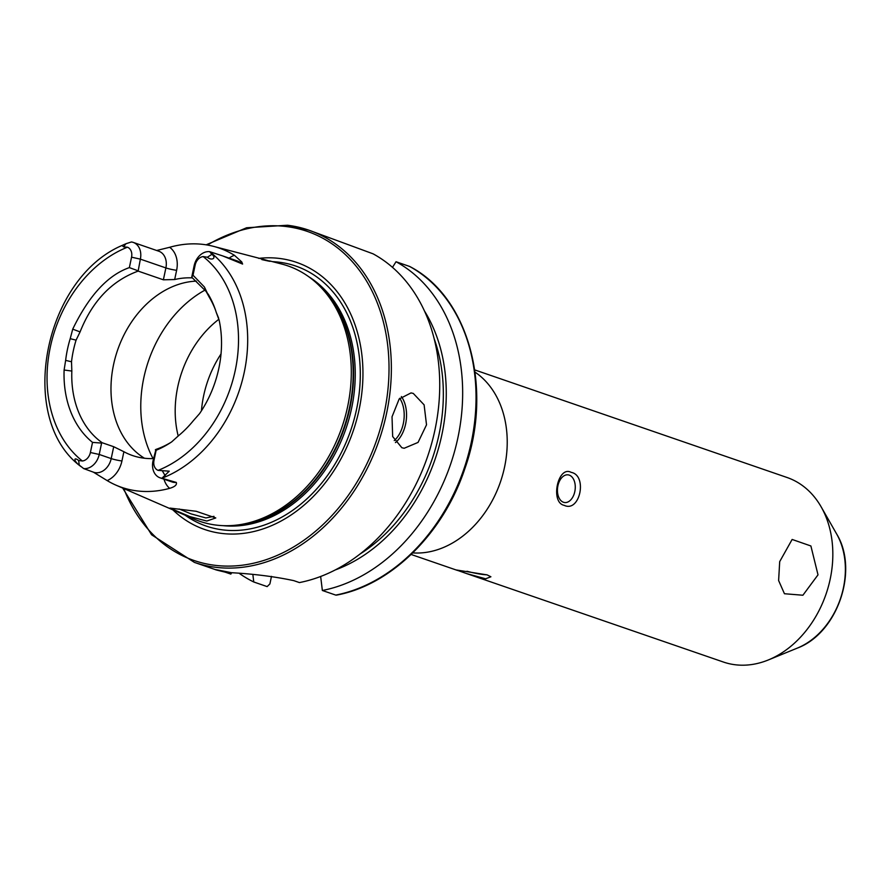 <?xml version="1.0" encoding="UTF-8"?>
<svg xmlns="http://www.w3.org/2000/svg" width="890" height="890" viewBox="0 0 890 890"><rect width="100%" height="100%" fill="white"/><g stroke="black" fill="none" stroke-linecap="round" stroke-linejoin="round"><path stroke-width="1.33" d="M264.03 259.891L270.527 261.271M261.871 259.602C275.822 262.772 271.851 261.526 249.968 255.864L213.4 246.33A129.551 99.435 -71 0 0 203.487 244.45A129.551 99.435 -71 0 0 169.634 247.298L156.685 250.49M189.926 516.623L170.001 508.09L196.145 511.272L215.781 517.947L206.78 521.039L189.926 516.623M179.202 509.002L191.105 513.897L205.857 517.936L213.967 516.356M818.01 574.84L810.89 545.971L792.133 539.451L779.696 561.635L778.616 580.536L784.446 593.73L802.902 595.232L818.01 574.84M466.538 573.549L456.414 569.978L487.13 574.884L490.902 576.776L485.628 578.789L466.538 573.549L723.414 662.038A97.611 74.916 -71 0 0 735.185 664.752A97.611 74.916 -71 0 0 768.381 659.935A97.611 74.916 -71 0 0 821.125 506.822A97.611 74.916 -71 0 0 786.994 477.474L474.726 369.906M569.211 475.115A13.94 8.822 97.1 0 0 568.065 474.848A13.94 8.822 97.1 0 0 557.73 486.685A13.94 8.822 97.1 0 0 563.492 502.26A13.94 8.822 97.1 0 0 564.638 502.527A13.94 8.822 97.1 0 0 574.973 490.69A13.94 8.822 97.1 0 0 569.211 475.115M564.216 505.353C549.987 502.594 557.863 465.147 571.169 472.356C587.767 475.36 579.957 512.874 564.216 505.353M401.857 447.726L392.657 436.523L392.034 416.787L399.154 399.009L411.035 392.913L413.294 393.436L424.107 404.85L426.521 424.808L418.055 442.419L404.182 448.26L401.857 447.726M169.634 247.298A23.874 18.323 -71 0 1 176.62 270.304A7.81 0.801 11.9 0 1 165.885 267.923L140.364 259.135A16.064 12.327 -71 0 0 133.255 242.414A16.064 12.327 -71 0 0 131.397 241.98L125.924 243.738L123.643 246.875L122.019 245.473L125.924 243.738M107.167 480.6L93.406 472.167L83.649 468.574L79.266 465.114C74.126 461.61 73.091 456.192 78.632 460.486L82.392 460.998A9.645 7.409 109 0 0 90.391 452.509L99.213 454.456L111.206 458.595A7.81 0.801 -168.1 0 0 121.941 460.964A23.874 18.323 109 0 1 107.167 480.6A128.438 98.579 -71 0 0 116.045 485.184A128.438 98.579 -71 0 0 137.049 490.902A128.438 98.579 -71 0 0 169.645 488.343C174.885 486.786 177.099 484.816 176.287 482.425L161.924 478.264L169.234 471.177L158.109 470.365A120.373 92.382 -71 0 0 235.283 370.24A120.373 92.382 -71 0 0 203.165 256.576L207.348 257.232C212.12 261.26 216.737 257.733 211.853 254.373L209.684 251.67L222.711 255.919L242.603 264.074L241.78 261.949L234.448 255.319A129.551 99.435 -71 0 0 213.4 246.33M90.391 452.509L92.527 442.386L101.605 443.087L99.213 454.456A16.064 12.327 109 0 1 83.649 468.574M172.86 509.859A141.243 108.413 -71 0 0 221.632 533.41A141.243 108.413 -71 0 0 359.159 409.367A141.243 108.413 -71 0 0 279.582 258.456A141.243 108.413 -71 0 0 258.679 258.378M116.045 485.184L194.042 519.07A135.091 103.685 -71 0 0 216.137 525.089A135.091 103.685 -71 0 0 233.625 525.412A135.091 103.685 -71 0 0 341.882 427.367A135.091 103.685 -71 0 0 316.974 283.465A135.091 103.685 -71 0 0 281.885 264.085L269.603 260.904M231.689 572.748L230.844 574.095L223.401 571.547M225.304 571.858L225.237 572.159C210.429 568.643 212.454 568.821 231.3 572.693C254.106 573.983 274.943 576.631 293.822 580.647L299.418 582.583A175.686 134.846 -71 0 0 434.398 432.473A175.686 134.846 -71 0 0 373.099 253.839L308.841 230.165A175.686 134.846 -71 0 0 287.659 225.27M215.525 310.176A94.818 72.78 -71 0 0 209.373 297.416L206.191 291.531L191.717 277.213L193.019 275.233L195.166 265.064A9.645 7.409 109 0 1 203.165 256.576M218.606 318.097L216.214 312.279A98.034 75.249 -71 0 0 215.035 308.752A98.034 75.249 -71 0 0 208.26 294.323L208.182 294.089M216.214 312.279L219.185 320.356A99.001 75.984 -71 0 1 199.516 413.694L193.375 420.647A98.034 75.249 -71 0 1 178.456 435.766L171.77 441.807A99.001 75.984 -71 0 1 169.144 443.532A99.001 75.984 -71 0 1 156.139 450.262L154.003 460.386L152.958 461.109L155.972 449.406A94.818 72.78 -71 0 0 170.802 442.464M153.492 458.572A94.818 72.78 109 0 1 143.946 458.172A94.818 72.78 109 0 1 132.51 455.535A94.818 72.78 109 0 1 123.888 451.72L113.709 446.713L102.216 442.753A94.818 72.78 -71 0 1 71.834 371.052L71.511 361.774A94.818 72.78 -71 0 1 76.073 340.147L70.21 338.667A98.034 75.249 -71 0 0 65.638 360.372L64.113 370.018A99.001 75.984 -71 0 0 92.527 442.386M154.003 460.386A9.645 7.409 -71 0 0 158.109 470.365M209.373 297.416L204.4 286.981L193.019 275.233M72.724 329.144L80.078 331.914C92.371 301.054 111.717 280.795 138.139 271.105L140.364 259.135L131.553 257.188L129.362 267.612C107.812 275.132 88.933 295.647 72.724 329.144L70.21 338.667M131.553 257.188A9.645 7.409 -71 0 0 127.437 247.209L123.643 246.875M80.078 331.914L76.073 340.147M138.139 271.105L163.382 279.805L174.674 279.538A94.818 72.78 109 0 1 192.173 277.891M196.367 281.129A94.818 72.78 -71 0 0 115.845 355.588A94.818 72.78 -71 0 0 144.447 458.239M65.638 360.372L71.511 361.774M335.241 569.945A161.379 123.866 -71 0 0 424.452 310.955M239.577 573.594A175.686 134.846 -71 0 0 253.772 581.993L252.882 574.729M392.49 267.367L396.028 261.738L409.623 266.444C468.763 296.759 493.461 388.441 464.903 468.529C443.62 533.221 391.088 585.208 336.42 595.132L335.73 595.087A175.686 134.846 -71 0 0 470.71 444.978A175.686 134.846 -71 0 0 409.411 266.344M320.656 576.475L322.358 590.482A175.686 134.846 -71 0 0 457.327 440.372A175.686 134.846 -71 0 0 396.028 261.738M271.483 576.375L269.892 583.929L267.145 586.599L253.772 581.993M322.358 590.482L335.73 595.087M221.02 353.964A94.818 72.78 -71 0 0 201.452 410.768M218.918 319.243A94.818 72.78 -71 0 0 178.211 436.055M101.605 443.087L102.216 442.753M156.139 450.262L155.361 449.739M152.958 461.109A16.064 12.327 -71 0 0 160.078 477.83A16.064 12.327 -71 0 0 161.924 478.264M137.928 270.738L129.362 267.612M209.684 251.67A16.064 12.327 109 0 0 194.12 265.787L191.717 277.213M466.983 571.247A13.94 1.435 -168.1 0 0 486.808 574.773M163.382 279.805L165.885 267.923A16.064 12.327 -71 0 0 158.776 251.214L133.255 242.414M162.325 470.843L165.206 475.75M113.709 446.713L111.206 458.595A16.064 12.327 109 0 1 95.564 472.701A16.064 12.327 109 0 1 93.628 472.256M412.771 552.901A97.611 74.916 -71 0 0 500.425 481.991A97.611 74.916 -71 0 0 475.038 372.142M216.192 569.9L194.398 562.391A175.686 134.846 -71 0 0 215.58 567.286A175.686 134.846 -71 0 0 383.312 426.699A175.686 134.846 -71 0 0 308.841 230.165L287.514 225.248L246.586 227.762L206.135 244.817M123.766 488.532A174.017 133.567 -71 0 0 214.913 565.306A174.017 133.567 -71 0 0 384.347 412.482A174.017 133.567 -71 0 0 286.302 226.549A174.017 133.567 -71 0 0 207.415 245.028M185.142 515.199A137.505 105.543 -71 0 0 222.722 529.884A137.505 105.543 -71 0 0 356.601 409.122A137.505 105.543 -71 0 0 279.126 262.205A137.505 105.543 -71 0 0 272.485 261.649M222.967 525.645A133.689 102.617 -71 0 0 345.932 428.769A133.689 102.617 -71 0 0 308.719 276.712M232.602 525.489A133.689 102.617 -71 0 0 344.285 428.201A133.689 102.617 -71 0 0 316.206 282.764M233.625 525.412L236.618 525.156A133.811 102.706 -71 0 0 343.84 428.046A133.811 102.706 -71 0 0 319.176 285.512L316.974 283.465M162.002 478.208A127.048 97.522 -71 0 0 244.272 372.198A127.048 97.522 -71 0 0 209.729 251.725M127.437 247.209A120.373 92.382 -71 0 0 50.274 347.334A120.373 92.382 -71 0 0 82.392 460.998M359.949 554.081A157.708 121.04 -71 0 0 434.153 338.678M205.056 290.073A111.55 85.618 -71 0 0 153.047 458.584M121.941 460.964L123.888 451.72M78.632 460.486L79.266 465.114M163.994 479.176A23.874 18.323 -71 0 0 169.645 488.343M160.078 477.83L172.07 481.957A16.064 12.327 -71 0 0 176.287 482.425M229.131 258.133A23.874 18.323 109 0 1 234.448 255.319M176.62 270.304L174.674 279.538M194.12 265.787L195.166 265.064M211.853 254.373L207.348 257.232M241.78 261.949A7.81 4.917 -57.1 0 1 239.31 261.938L242.603 264.074M223.145 256.075L237.218 260.926A16.064 12.327 109 0 1 239.31 261.938L231.634 259.302M401.368 396.54A27.89 17.644 -82.9 0 1 395.438 442.586M394.248 440.561A26.21 16.587 97.1 0 0 399.732 398.275M204.4 286.981L206.191 291.531M64.113 370.018L71.834 371.052M836.656 534C859.084 570.446 837.468 633.179 797.362 648.087A72.724 55.814 -71 0 0 836.656 534L821.125 506.822M194.398 562.391L151.589 534.779L122.675 488.054M457.516 570.446L411.147 554.47M122.019 245.473C43.321 279.071 16.554 419.446 81.035 466.627M797.362 648.087L768.381 659.935"/></g></svg>
